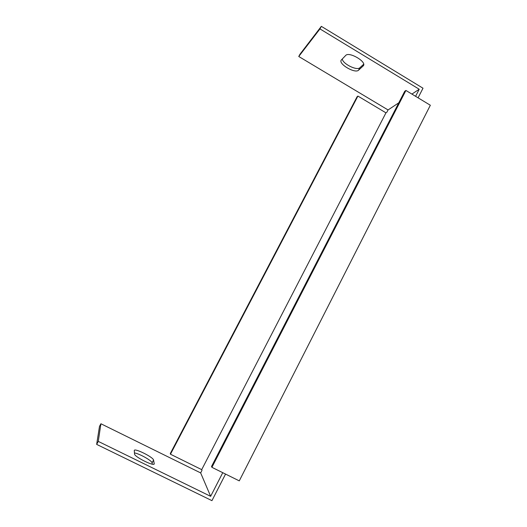 <?xml version="1.0" encoding="UTF-8"?>
<svg xmlns="http://www.w3.org/2000/svg" width="527" height="527" viewBox="0 0 527 527"><rect width="100%" height="100%" fill="white"/><g stroke="black" fill="none" stroke-linecap="round" stroke-linejoin="round"><path stroke-width="0.79" d="M405.922 90.46L430.342 105.248L239.271 480.874L211.92 467.324L405.922 90.46L404.716 91.29L211.505 466.507L211.92 467.324M201.703 469.643L385.955 112.837L357.905 96.072L170.465 454.215L201.703 469.643L202.006 470.321L200.662 472.923L100.914 423.754L99.491 426.396L96.658 444.386L211.946 500.65L225.549 474.076M418.089 97.824L423.003 88.213L321.345 26.35L300.001 54.195L298.756 56.494L388.056 109.945L398.781 102.818M342.293 58.971C342.55 63.76 356.99 70.974 359.862 67.739L363.676 64.228M152.303 464.168L152.079 462.884C152.059 460.756 139.148 453.49 134.464 452.943M170.465 454.215L170.28 453.589L357.082 96.737L357.905 96.072M200.662 472.923L210.642 496.329L222.75 472.693M415.592 96.316L419.222 89.234L411.916 94.089M385.955 112.837L386.877 112.225L388.056 109.945M100.914 423.754L98.266 441.395L210.642 496.329M154.22 463.635L154.227 463.813C154.451 466.823 134.247 456.757 134.543 453.991L134.28 450.513C134.168 447.686 153.436 457.252 153.555 460.071L154.22 463.635L153.937 464.162M298.756 56.494L319.968 28.913L419.222 89.234M345.686 55.467C348.986 51.284 367.069 61.863 363.34 65.776L358.584 70.17C355.106 73.958 337.827 63.754 341.344 59.966L345.686 55.467M319.968 28.913L321.345 26.35M98.266 441.395L96.658 444.386M363.123 66.02L363.689 64.94M358.584 70.17L359.862 67.739M153.555 460.071L152.079 462.884M363.34 65.776L363.617 65.262"/></g></svg>
